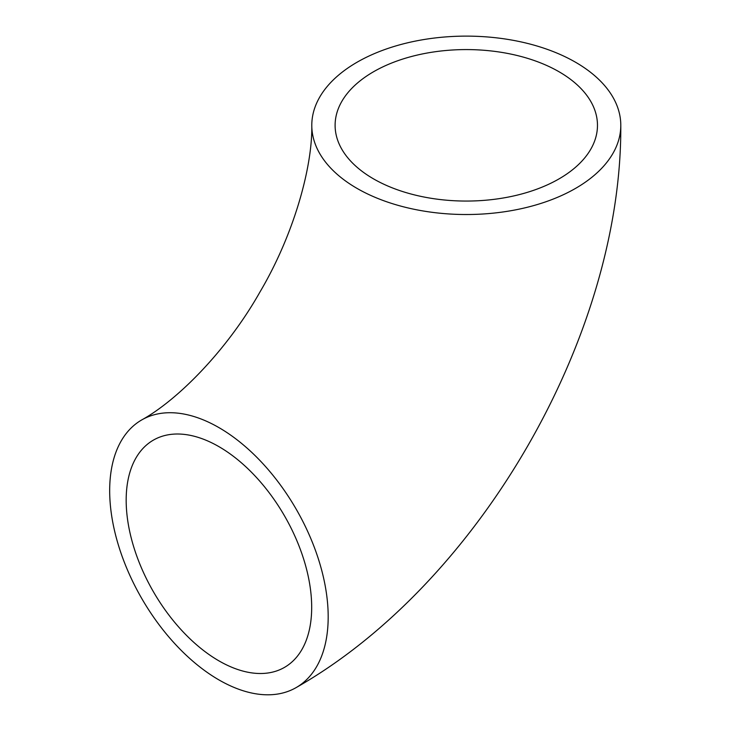 <?xml version="1.0" encoding="UTF-8"?>
<svg xmlns="http://www.w3.org/2000/svg" width="731" height="731" viewBox="0 0 731 731"><rect width="100%" height="100%" fill="white"/><g stroke="black" fill="none" stroke-linecap="round" stroke-linejoin="round"><path stroke-width="1.1" d="M559.051 71.766A131.178 75.741 0 0 0 416.085 55.346A131.178 75.741 0 0 0 335.109 125.321A131.178 75.741 0 0 0 373.532 178.876A131.178 75.741 0 0 0 516.488 195.296A131.178 75.741 0 0 0 597.474 125.321A131.178 75.741 0 0 0 559.051 71.766M218.934 660.87A131.178 75.741 60 0 1 133.234 545.271A131.178 75.741 60 0 1 153.336 440.153A131.178 75.741 60 0 1 218.934 446.65A131.178 75.741 60 0 1 304.626 562.249A131.178 75.741 60 0 1 284.523 667.366A131.178 75.741 60 0 1 218.934 660.87M218.934 427.608A154.506 89.2 60 0 1 319.867 563.756A154.506 89.2 60 0 1 296.183 687.569A154.506 89.2 60 0 1 218.934 679.912A154.506 89.2 60 0 1 117.993 543.763A154.506 89.2 60 0 1 141.677 419.959A154.506 89.2 60 0 1 218.934 427.608M357.039 188.397A154.506 89.2 0 0 0 525.415 207.732A154.506 89.2 0 0 0 620.793 125.321A154.506 89.2 0 0 0 575.544 62.245A154.506 89.2 0 0 0 407.167 42.91A154.506 89.2 0 0 0 311.79 125.321A154.506 89.2 0 0 0 357.039 188.397M296.183 687.569C478.988 583.466 622.044 335.693 620.793 125.321M141.677 419.959C177.542 400.168 227.039 350.414 260.09 291.77C294.291 233.874 312.576 166.229 311.79 125.321"/></g></svg>

